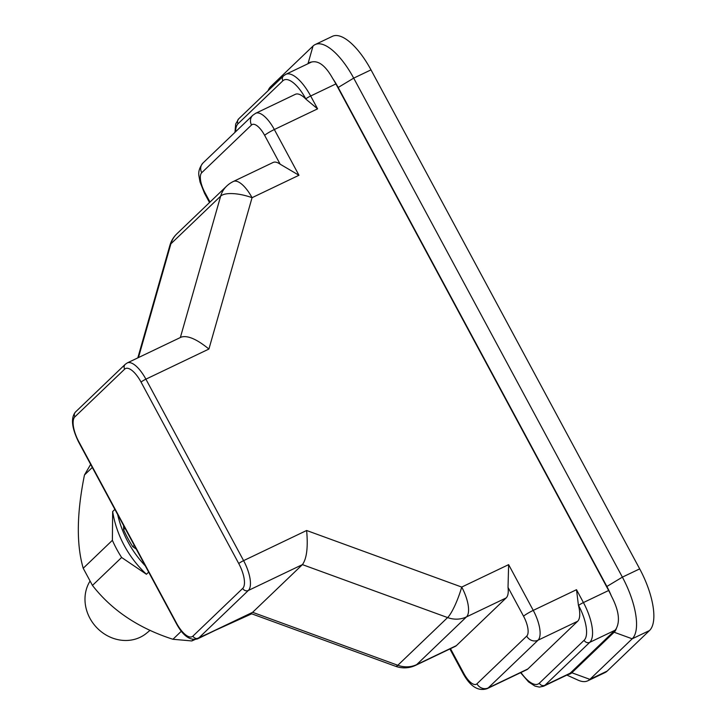<?xml version="1.0" encoding="UTF-8"?>
<svg xmlns="http://www.w3.org/2000/svg" width="726" height="726" viewBox="0 0 726 726"><rect width="100%" height="100%" fill="white"/><g stroke="black" fill="none" stroke-linecap="round" stroke-linejoin="round"><path stroke-width="1.09" d="M89.906 581.299A38.905 34.739 48.4 0 0 95.696 626.502A38.905 34.739 48.4 0 0 139.936 637.383A38.905 34.739 48.4 0 0 146.407 633.335A38.905 34.739 48.4 0 0 146.797 633.008M148.667 572.115L146.425 574.257L121.623 557.477A114.545 105.043 -133.8 0 1 112.385 540.316L112.657 511.54L114.889 509.398M146.425 574.257A103.736 95.133 -133.8 0 1 112.657 511.54M117.657 514.525A103.736 95.133 46.2 0 0 145.291 565.844M90.659 464.386L84.47 474.976C76.72 513.255 76.294 544.355 83.218 568.267L92.456 585.419C111.804 610.303 138.639 628.253 172.933 639.27L191.855 640.949L251.722 613.806M92.311 467.453L84.47 474.976M112.385 540.316L83.218 568.267M121.623 557.477L92.456 585.419M181.355 631.212L172.933 639.27M193.288 639.579L191.855 640.949M123.62 525.597L123.583 529.59A114.545 105.043 46.2 0 0 132.822 546.742L136.252 549.065M125.026 528.201L123.583 529.59M134.256 545.362L132.822 546.742M566.87 675.089L578.077 680.153A53.597 20.455 -115.6 0 0 587.761 680.825A53.597 20.455 -115.6 0 0 589.884 679.355L632.192 638.807A53.597 20.455 -115.6 0 0 622.382 577.143L353.698 78.136A53.597 20.455 -115.6 0 0 315.148 44.567A53.597 20.455 -115.6 0 0 313.024 46.047L270.716 86.594A53.597 20.455 -115.6 0 0 268.039 90.732M307.897 63.77L308.005 63.661A39.767 15.182 64.4 0 1 311.735 61.991C318.732 60.439 325.738 65.975 332.771 78.589A39.767 15.182 64.4 0 1 338.18 87.474L606.872 586.481A39.767 15.182 64.4 0 1 611.446 596.146C618.516 609.722 620.213 620.349 616.519 628.044A39.767 15.182 64.4 0 1 614.151 632.228L571.834 672.766A39.767 15.182 64.4 0 1 568.267 674.418M506.167 597.925L456.382 645.623L416.688 664.599A25.936 23.786 -133.8 0 1 397.821 665.27A25.936 4.882 110 0 1 395.588 666.287A25.936 25.936 0 0 0 415.662 665.315A25.936 9.901 -115.6 0 0 416.688 664.599L466.464 616.909A25.936 9.901 -115.6 0 0 461.718 587.071A25.936 4.882 110 0 1 447.597 617.572A25.936 23.786 46.2 0 0 466.464 616.909L506.167 597.925A25.936 9.901 64.4 0 0 508.028 587.379L508.627 564.647L461.718 587.071L306.626 530.497C308.151 547.277 306.744 558.648 302.415 564.619L248.346 590.465A4.32 3.966 -133.8 0 1 242.711 588.414L192.934 636.103A4.32 3.966 46.2 0 0 198.57 638.163L248.346 590.465A25.936 9.901 -115.6 0 0 243.6 560.635L145.899 379.172L208.916 349.043L252.058 197.69L298.967 175.265L274.337 129.527L317.589 108.846L310.664 95.995A34.576 13.204 -115.6 0 0 285.799 74.333L311.027 62.273A34.576 13.204 64.4 0 1 311.735 61.991M616.519 628.044A34.576 13.204 64.4 0 1 614.986 630.277L570.182 673.202A34.576 13.204 64.4 0 1 568.812 674.155L543.583 686.224A34.576 13.204 -115.6 0 0 544.954 685.271L589.757 642.338A34.576 13.204 -115.6 0 0 583.423 602.562L576.508 589.703L533.256 610.385L508.627 564.647M587.761 680.825L605.057 672.557A53.597 20.455 -115.6 0 0 607.181 671.078L649.498 630.54A53.597 20.455 -115.6 0 0 639.688 568.875L370.995 69.868A53.597 20.455 -115.6 0 0 332.444 36.3L315.148 44.567M208.916 349.043C196.964 339.26 187.789 335.258 181.382 337.045L127.25 362.927A25.936 9.901 -115.6 0 1 145.899 379.172A4.32 0.499 151.7 0 0 141.053 382.094L238.754 563.548A21.608 8.249 64.4 0 1 242.711 588.414M332.771 78.589A34.576 13.204 64.4 0 1 335.902 83.926L608.66 590.492A34.576 13.204 64.4 0 1 611.446 596.146M302.415 564.619L252.63 612.317L198.57 638.163A25.936 9.901 -115.6 0 1 197.545 638.88L252.63 612.317L397.821 665.27L447.597 617.572L302.415 564.619M577.651 621.265L527.866 668.964L488.226 687.921A8.648 7.932 -133.8 0 1 476.946 683.801A17.288 6.598 64.4 0 1 463.823 673.456A8.648 0.998 151.7 0 0 463.424 674.1C470.539 686.714 478.461 691.56 487.2 688.629A25.936 9.901 -115.6 0 0 488.226 687.921L538.002 640.223L577.651 621.265A25.936 9.901 64.4 0 0 578.404 605.157L576.508 589.703M527.866 668.964A25.936 9.901 64.4 0 1 526.84 669.681L487.2 688.629M317.589 108.846L305.991 99.226A25.936 9.901 64.4 0 0 295.328 94.326L255.688 113.283A25.936 9.901 -115.6 0 1 274.337 129.527A8.648 0.998 151.7 0 0 264.645 135.354L280.163 164.194L298.967 175.265M456.382 645.623A25.936 9.901 64.4 0 1 455.356 646.34L415.662 665.315M233.409 181.455A25.936 25.936 0 0 0 226.648 186.119A25.936 23.786 46.2 0 0 220.668 196.12A25.936 9.111 15.9 0 1 252.058 197.69A25.936 9.901 -115.6 0 0 233.409 181.455L273.103 162.47A25.936 9.901 64.4 0 1 280.163 164.194M270.099 88.763L270.716 86.594M607.181 671.078L589.884 679.355L571.834 672.766M308.005 63.661L313.024 46.047M649.498 630.54L632.192 638.807L614.151 632.228M338.18 87.474L353.698 78.136L370.995 69.868M639.688 568.875L622.382 577.143L606.872 586.481M306.626 530.497L243.6 560.635A4.32 0.499 151.7 0 0 238.754 563.548M192.934 636.103A21.608 8.249 64.4 0 1 176.527 623.171A4.32 0.499 151.7 0 0 176.327 623.498C182.925 635.749 189.994 640.877 197.545 638.88M176.527 623.171L78.825 441.707A4.32 0.499 151.7 0 0 78.626 442.034L176.327 623.498M127.25 362.927L125.262 364.307A4.32 3.966 46.2 0 0 124.654 369.153A21.608 8.249 64.4 0 1 141.053 382.094M78.825 441.707A21.608 8.249 64.4 0 1 74.869 416.851A4.32 3.966 -133.8 0 1 75.486 412.005C70.649 417.831 71.692 427.841 78.626 442.034M74.869 416.851L124.654 369.153M608.66 590.492L583.423 602.562A4.32 0.499 151.7 0 0 578.577 605.475A30.256 11.552 64.4 0 1 584.112 640.287A4.32 3.966 46.2 0 0 589.757 642.338L614.986 630.277M282.859 80.795A4.32 3.966 -133.8 0 1 283.476 75.949L238.672 118.873A4.32 3.966 46.2 0 0 238.055 123.719L282.859 80.795A30.256 11.552 64.4 0 1 305.818 98.908A4.32 0.499 -28.3 0 1 310.664 95.995L335.902 83.926M584.112 640.287L539.318 683.211A4.32 3.966 46.2 0 0 544.954 685.271L570.182 673.202M539.318 683.211A30.256 11.552 64.4 0 1 520.932 672.503M235.605 131.742A30.256 11.552 64.4 0 1 238.055 123.719M255.688 113.283L252.748 115.316A8.648 7.932 46.2 0 0 251.523 124.999A17.288 6.598 64.4 0 1 264.645 135.354M252.748 115.316L202.971 163.014A8.648 7.932 46.2 0 0 201.746 172.697L251.523 124.999M202.971 163.014C199.432 167.543 198.116 172.008 199.024 176.382L200.04 182.026L204.505 193.243A8.648 0.998 -28.3 0 1 204.904 192.59A17.288 6.598 64.4 0 1 201.746 172.697M210.014 202.064L204.904 192.59M508.028 587.379L523.555 616.22A8.648 0.998 151.7 0 1 533.256 610.385A25.936 9.901 -115.6 0 1 538.002 640.223A8.648 7.932 -133.8 0 1 526.722 636.103L476.946 683.801M463.823 673.456L450.483 648.672M523.555 616.22A17.288 6.598 64.4 0 1 526.722 636.103M138.466 357.564L170.891 243.818A25.936 23.786 -133.8 0 1 176.872 233.817A25.936 25.936 0 0 0 169.875 245.433A25.936 9.111 15.9 0 1 170.891 243.818L220.668 196.12L180.357 337.536M146.407 633.326L150.11 630.295M125.262 364.307L75.486 412.005M520.578 672.675L528.564 681.905L534.989 686.106L539.382 687.095L543.583 686.224M285.799 74.333L283.476 75.949M234.961 132.359L235.687 124.037L238.672 118.873M204.505 193.243L209.515 202.545M449.884 648.953L463.424 674.1M250.733 613.452L395.588 666.287M226.648 186.119L176.872 233.817M169.875 245.433L137.822 357.873"/></g></svg>
